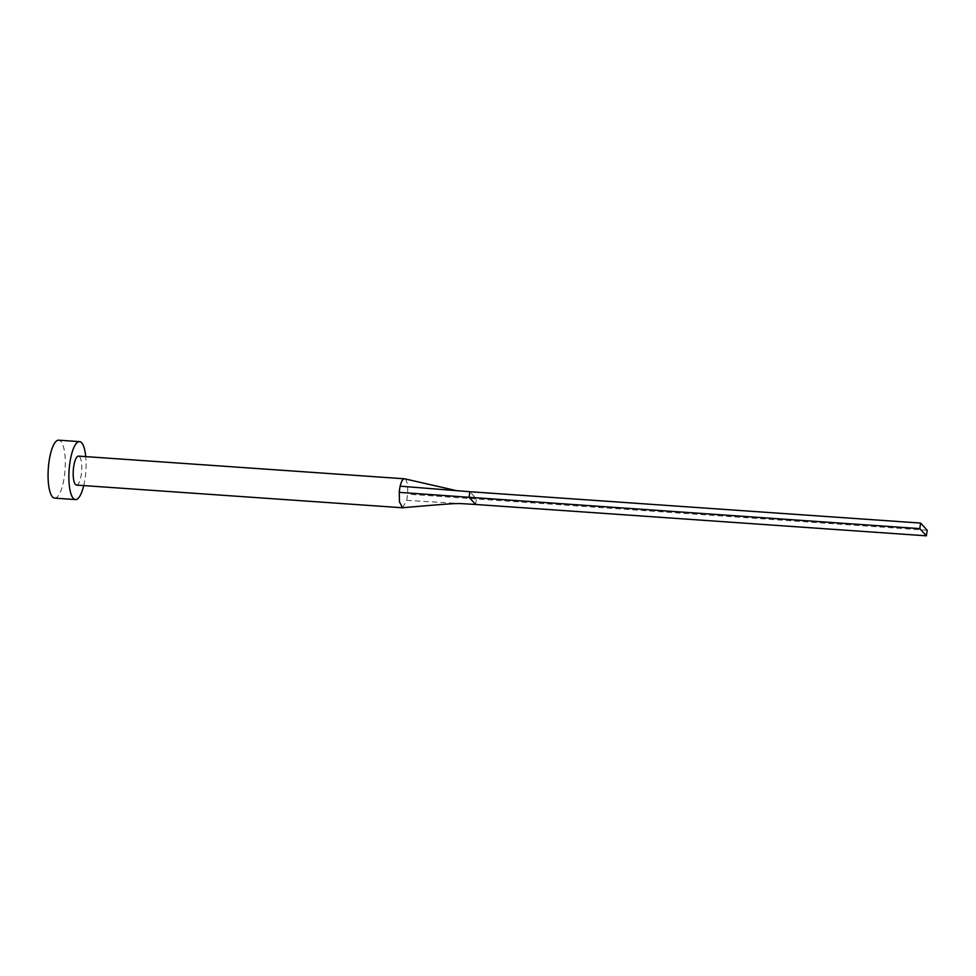 <?xml version="1.0" encoding="UTF-8"?>
<svg xmlns="http://www.w3.org/2000/svg" width="976" height="976" viewBox="0 0 976 976"><rect width="100%" height="100%" fill="white"/><g stroke="black" fill="none" stroke-linecap="round" stroke-linejoin="round"><path stroke-width="0.73" stroke-dasharray="4.88 3.66" d="M76.47 485.084A14.518 4.197 94 0 0 81.252 474.702A14.518 4.197 94 0 0 78.495 456.109M402.588 507.752L406.614 500.371A14.518 4.197 94 0 0 407.175 497.382A14.518 4.197 94 0 0 407.541 494.173A14.518 4.197 94 0 0 404.686 478.838M83.729 485.597A29.048 8.394 94 0 0 85.034 478.813A29.048 8.394 94 0 0 85.742 456.622M54.668 498.126A29.048 8.394 94 0 0 64.221 477.362A29.048 8.394 94 0 0 58.694 440.176M475.629 504.47L476.459 498.907L469.859 491.721M927.2 530.261L407.541 494.173M406.614 500.371L460.879 503.592M456.475 490.66L455.243 490.562"/><path stroke-width="1.46" d="M404.686 478.838A14.518 4.197 94 0 0 404.601 478.813A14.518 4.197 94 0 0 404.406 478.789A14.518 4.197 94 0 0 400.184 486.17A14.518 4.197 94 0 0 399.623 489.171A14.518 4.197 94 0 0 399.257 492.368L399.477 501.969L402.588 507.752C453.694 503.299 454.523 503.543 460.879 503.592L475.629 504.47L469.029 497.284L399.257 492.368M404.406 478.789L78.495 456.109A14.518 4.197 94 0 0 73.712 466.504A14.518 4.197 94 0 0 76.47 485.084L402.393 507.764M85.742 456.622A29.048 8.394 94 0 0 79.495 441.628A29.048 8.394 94 0 0 69.943 462.392A29.048 8.394 94 0 0 75.469 499.578A29.048 8.394 94 0 0 83.729 485.597M79.495 441.628L58.694 440.176A29.048 8.394 94 0 0 49.129 460.953A29.048 8.394 94 0 0 54.668 498.126L75.469 499.578M400.184 486.17L469.859 491.721L469.029 497.284L919.77 528.638L926.37 535.824L475.629 504.47M926.37 535.824L927.2 530.261L920.6 523.075L469.859 491.721M920.6 523.075L919.77 528.638M404.601 478.813L456.975 490.745"/></g></svg>
